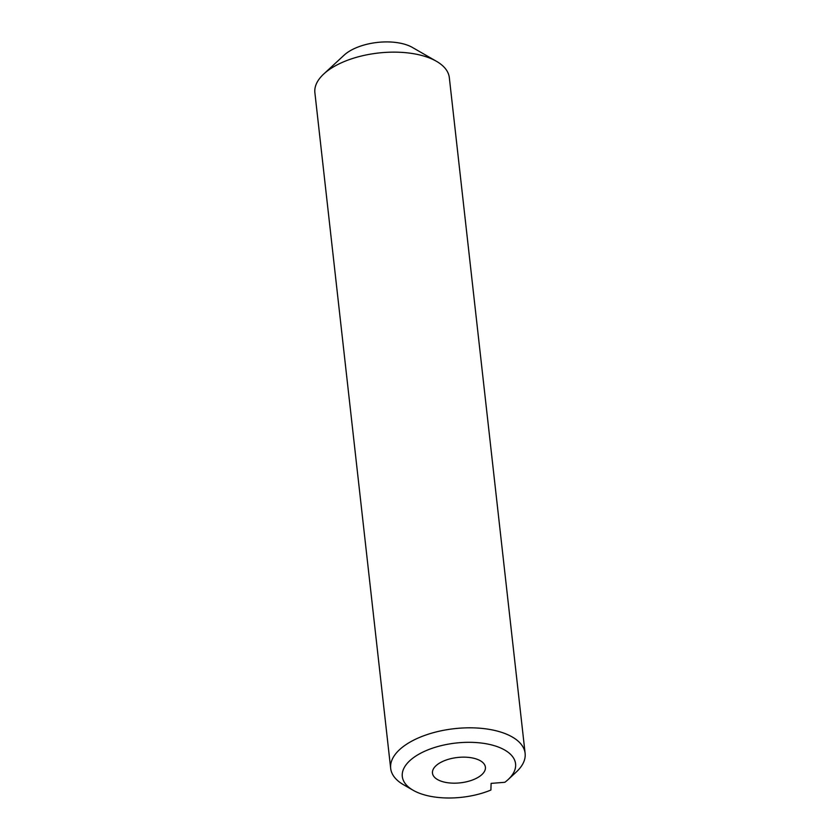 <?xml version="1.0" encoding="UTF-8"?>
<svg xmlns="http://www.w3.org/2000/svg" width="840" height="840" viewBox="0 0 840 840"><rect width="100%" height="100%" fill="white"/><g stroke="black" fill="none" stroke-linecap="round" stroke-linejoin="round"><path stroke-width="1.26" d="M477.404 777.756A26.628 12.747 173.6 0 0 485.405 767.193A26.628 12.747 173.6 0 0 468.594 757.397A26.628 12.747 173.6 0 0 440.465 762.562A26.628 12.747 173.6 0 0 432.474 773.125A26.628 12.747 173.6 0 0 449.274 782.922A26.628 12.747 173.6 0 0 477.404 777.756M323.788 73.962L344.137 55.146A41.013 19.635 -6.4 0 1 351.057 50.253A41.013 19.635 -6.4 0 1 412.471 47.481L436.485 61.32A67.641 32.382 173.6 0 0 335.202 65.898A67.641 32.382 173.6 0 0 323.788 73.962A67.641 32.382 173.6 0 0 314.885 92.726L390.673 768.4A67.641 32.382 -6.4 0 1 410.991 741.573A67.641 32.382 -6.4 0 1 482.433 728.448A67.641 32.382 -6.4 0 1 525.115 753.323A67.641 32.382 -6.4 0 1 516.295 772.013L508.074 779.615A56.984 27.279 173.6 0 0 493.805 745.532A56.984 27.279 173.6 0 0 419.475 753.869A56.984 27.279 173.6 0 0 413.123 790.262A56.984 27.279 173.6 0 0 490.906 790.041L491.106 783.384L504.84 782.292A56.984 27.279 173.6 0 0 508.074 779.615M525.115 753.323L449.327 77.648A67.641 32.382 173.6 0 0 436.485 61.32M413.123 790.262L403.515 784.728A67.641 32.382 -6.4 0 1 390.673 768.4"/></g></svg>
